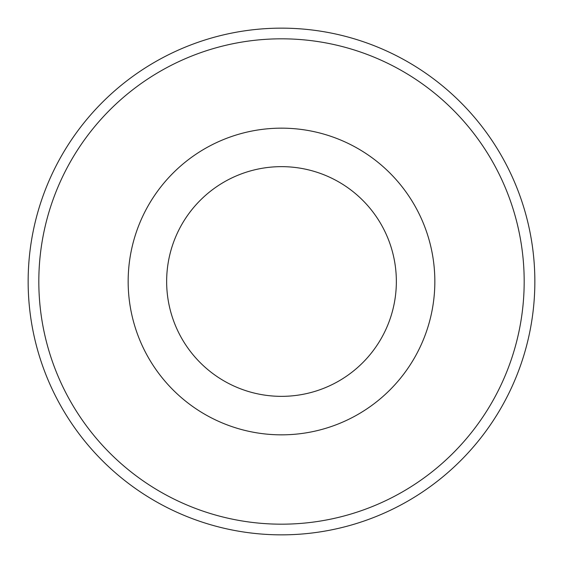 <?xml version="1.0" encoding="UTF-8"?>
<svg xmlns="http://www.w3.org/2000/svg" width="563" height="563" viewBox="0 0 563 563"><rect width="100%" height="100%" fill="white"/><g stroke="black" fill="none" stroke-linecap="round" stroke-linejoin="round"><path stroke-width="0.84" d="M396.352 281.5A114.852 114.852 0 0 0 281.5 166.648A114.852 114.852 0 0 0 166.648 281.5A114.852 114.852 0 0 0 281.5 396.352A114.852 114.852 0 0 0 396.352 281.5M434.84 281.5A153.34 153.34 0 0 0 281.5 128.16A153.34 153.34 0 0 0 128.16 281.5A153.34 153.34 0 0 0 281.5 434.84A153.34 153.34 0 0 0 434.84 281.5M524.181 281.5A242.681 242.681 0 0 0 281.5 38.819A242.681 242.681 0 0 0 38.819 281.5A242.681 242.681 0 0 0 281.5 524.181A242.681 242.681 0 0 0 524.181 281.5M534.85 281.5A253.35 253.35 0 0 0 281.5 28.15A253.35 253.35 0 0 0 28.15 281.5A253.35 253.35 0 0 0 281.5 534.85A253.35 253.35 0 0 0 534.85 281.5"/></g></svg>
